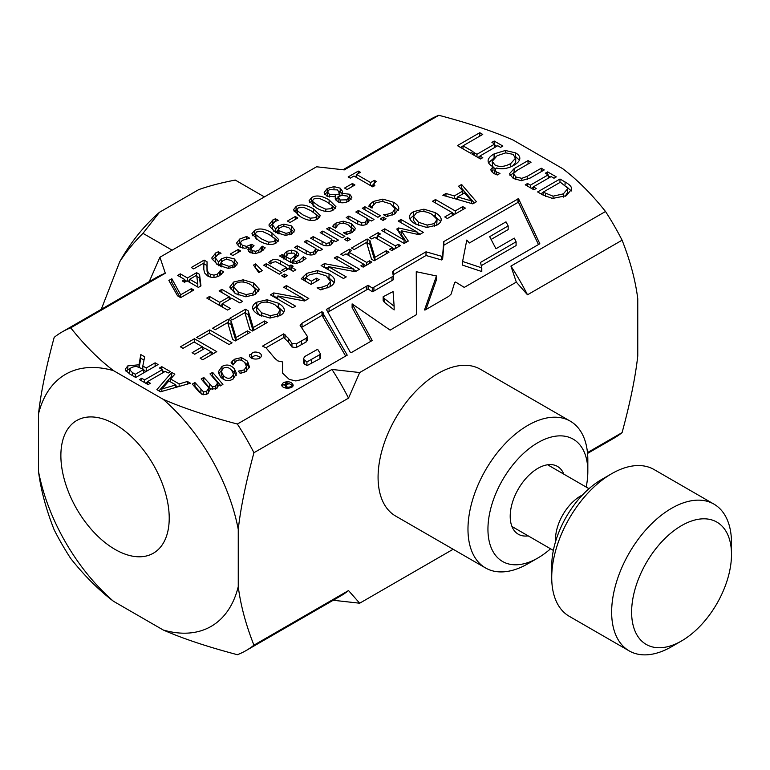 <?xml version="1.0" encoding="UTF-8"?>
<svg xmlns="http://www.w3.org/2000/svg" width="770" height="770" viewBox="0 0 770 770"><rect width="100%" height="100%" fill="white"/><g stroke="black" fill="none" stroke-linecap="round" stroke-linejoin="round"><path stroke-width="1.16" d="M567.211 187.716L560.377 182.22L543.148 192.163L553.081 196.186L563.342 193.867L567.471 188.977L567.211 187.716M113.498 601.293C98.666 590.013 84.402 575.739 70.696 558.471A183.963 106.212 -120 0 1 54.189 529.875C46.075 509.365 40.849 489.874 38.5 471.394A145.54 84.026 -120 0 0 113.498 601.293L163.23 630.004A145.54 84.026 -120 0 0 238.257 586.596C240.596 605.104 245.823 624.634 253.936 645.164L348.521 590.561L359.686 603.208L453.135 549.26M587.462 452.606L622.083 432.615C630.197 402.72 635.423 377.156 637.762 355.942L637.762 298.76C635.423 280.251 630.197 260.722 622.083 240.192L527.498 294.794L516.314 282.128L510.934 266.102L605.509 211.5C591.784 194.204 577.49 179.91 562.639 168.63L513.109 140.044C493.57 131.458 468.815 123.21 438.861 115.288A183.963 106.212 -120 0 0 430.209 119.417L343.054 169.737M359.706 372.545L348.521 398.128L253.936 452.731C245.823 482.636 240.596 508.2 238.257 529.413A145.54 84.026 -120 0 0 163.124 399.284C182.673 407.859 207.419 416.118 237.372 424.039L331.957 369.436L359.706 372.545L516.314 282.128M238.257 586.596L238.257 529.413M163.124 399.284L113.604 370.697A145.54 84.026 -120 0 0 38.5 413.962L38.5 471.394M38.5 413.962C40.849 392.767 46.075 367.242 54.189 337.375A183.963 106.212 -120 0 1 62.072 331.966A183.963 106.212 -120 0 1 70.725 327.828C84.45 345.124 98.743 359.407 113.604 370.697M149.245 281.637L159.929 257.228L165.309 273.225L70.725 327.828M438.861 115.288L344.286 169.891L316.576 166.782L159.929 257.228M115.048 549.414A76.615 44.236 60 0 1 64.998 481.895A76.615 44.236 60 0 1 76.74 420.507A76.615 44.236 60 0 1 153.355 464.743A76.615 44.236 60 0 1 153.355 553.207A76.615 44.236 60 0 1 115.048 549.414M359.686 603.208L333.198 600.263M163.23 630.004C182.76 638.571 207.486 646.8 237.401 654.712A183.963 106.212 -120 0 0 246.025 650.592L340.61 595.99A183.963 106.212 -120 0 0 348.521 590.561M622.083 240.192A183.963 106.212 -120 0 0 605.509 211.5M587.549 453.424L614.171 438.053A183.963 106.212 -120 0 0 622.083 432.615M527.498 294.794A183.963 106.212 -120 0 0 510.934 266.102M246.025 650.592A183.963 106.212 -120 0 0 253.936 645.164M253.936 452.731A183.963 106.212 -120 0 0 237.372 424.039M348.521 398.128A183.963 106.212 -120 0 0 331.957 369.436M165.309 273.225A183.963 106.212 -120 0 0 156.647 277.354L62.072 331.966M515.698 162.258L515.698 158.572L513.07 154.366L505.784 152.845L497.17 155.704L492.194 161.325L494.869 164.876C499.297 167.321 504.591 166.878 510.751 163.538L515.775 157.898L515.698 162.258L512.753 165.935M228.825 266.333L232.607 265.506L234.138 263.494L231.587 260.578L226.553 259.297L223.185 260.414L220.605 263.215L228.825 266.333L228.825 268.412M261.531 238.95L268.643 242.175L273.841 241.665L275.256 239.884L274.746 238.613L269.144 234.532L262.175 231.327L256.824 231.837L255.428 233.599L255.948 234.869L261.531 238.95M285.959 233.339L289.751 232.511L291.281 230.509L288.721 227.583L283.687 226.313L280.319 227.419L277.749 230.23L285.959 233.339L285.959 235.418M338.02 196.388L340.099 199.979L346.904 199.825L348.569 197.736L347.26 196.042L342.246 195.445L338.02 196.388L338.194 201.971M339.666 195.965L339.666 193.838L337.597 189.901L329.262 189.699L327.5 191.942L329.31 194.204L335.325 194.849L339.666 193.838L339.83 192.914L339.83 196.6M129.581 373.758L129.495 369.561L132.373 372.565L135.337 374.268L143.749 369.408L135.934 366.241L131.141 367.54L129.581 370.072L129.678 373.97M231.366 377.435L233.551 374.239L231.683 370.351C229.008 367.329 226.274 366.607 223.464 368.195L221.308 371.371L223.185 375.26C225.889 378.33 228.613 379.061 231.366 377.435M427.129 225.09L434.396 223.579L437.042 219.373L432.114 214.406C425.954 211.076 420.651 210.643 416.233 213.088L413.557 216.63L418.534 222.251L427.129 225.09L427.129 227.477M436.734 225.196L437.042 219.373M285.66 382.728L288.134 384.105L282.205 384.74L286.334 385.26L285.68 386.088C287.711 387.743 289.895 387.522 292.205 385.414C289.789 383.749 287.614 382.854 285.66 382.728M320.618 354.171L317.644 349.272L304.612 356.616L303.361 359.176L306.932 361.958L320.618 354.171L320.618 357.858L319.916 358.733L306.932 365.654L303.361 362.863L303.361 359.176M469.334 242.993L466.793 240.057L462.597 261.463L481.789 267.864L480.499 262.426L516.102 241.799L514.322 238.132L495.947 248.739L489.672 236.669L508.162 225.899L505.996 221.847L469.334 242.993M394.134 306.239L393.056 291.57L383.162 296.758L384.278 298.519L394.134 306.239L394.134 309.935L384.278 302.215L383.162 300.454L383.162 296.758M471.615 200.999L464.531 192.933L457.621 196.918L471.615 200.999L471.615 203.53M270.251 315.671L277.518 314.15L280.164 309.944L275.236 304.978C269.067 301.657 263.773 301.214 259.355 303.659L256.68 307.211L261.656 312.822L270.251 315.671L270.251 318.058M279.856 315.777L280.164 309.944M161.825 389.014L175.801 384.923L168.89 380.938L161.825 389.014L161.825 391.42M290.434 259.192L294.477 256.121L295.218 254.533L294.053 253.099L288.384 253.243L286.113 256.699L290.434 259.192L290.434 262.224M246.14 294.583L252.897 293.168L255.351 289.27L250.77 284.659C245.053 281.57 240.134 281.156 236.024 283.437L233.541 286.729L238.161 291.936L246.14 294.583L246.14 296.797M255.236 294.583L255.351 289.27M318.674 205.956L325.777 209.19L330.975 208.67L332.39 206.889L331.889 205.619L326.278 201.548L319.309 198.342L313.958 198.843L312.562 200.604L313.082 201.875L318.674 205.956M303.082 214.965L310.185 218.189L315.392 217.669L316.797 215.898L316.297 214.618L310.695 210.547L303.726 207.342L298.365 207.842L296.979 209.604L297.499 210.874L303.082 214.965M197.794 283.947L196.668 275.236L189.68 279.269L197.794 283.947L197.794 287.046M571.301 187.611L571.581 189.189L566.412 195.676L552.465 198.448L542.754 194.906L537.604 191.942L559.973 179.025L565.065 181.961C568.963 184.251 571.042 186.138 571.301 187.611L571.301 190.758M509.413 173.818L514.091 168.649L528.047 160.584L531.021 162.306L517.065 170.363L513.503 173.529L515.823 176.975L521.829 178.332L527.229 176.32L541.262 168.216L544.236 169.939L530.28 177.995L521.319 180.7L513.292 178.448L509.413 173.779M513.503 173.529L513.58 178.611M494.792 169.987L496.467 171.999L499.98 173.423L497.276 174.983L493.378 173.212L490.692 169.823L493.002 166.734L492.309 166.33C489.277 164.568 487.891 162.595 488.142 160.41C488.411 158.235 490.394 156.069 494.071 153.913L505.38 150.477L515.63 152.874C518.662 154.683 520.048 156.656 519.798 158.793C519.548 160.949 517.565 163.134 513.85 165.329C507.805 168.659 502.021 169.554 496.496 168.024L494.792 169.987L494.792 173.953M488.113 160.92L488.142 161.43M473.001 151.584L470.355 153.115L457.39 145.626L479.768 132.709L482.742 134.432L463.011 145.819L473.001 151.584M193.703 268.894L191.297 267.508L204.108 260.106L207.053 261.81L207.043 267.594C207.188 271.088 208.285 273.302 210.335 274.245L213.973 275.15L217.361 274.168L220.672 270.174L223.637 271.887L219.566 275.679C215.408 277.903 211.442 277.999 207.659 275.958L204.579 272.936L203.809 269.288L203.906 263.003L193.703 268.894M237.564 263.359L234.869 266.824L228.382 268.412L218.439 265.265L212.01 258.913L211.865 257.844L215.706 252.945L218.353 251.752L221.028 253.292L217.746 254.552L215.244 257.748L218.622 262.05L221.5 258.72L226.736 257.113L234.292 258.874L237.564 263.186M236.515 243.108L239.72 239.047L246.669 236.506L249.615 238.209L242.29 240.336L240.307 242.829L242.396 245.351L246.65 246.371L251.703 244.311L254.013 245.649L250.885 248.797L252.339 250.635L255.688 251.299L258.855 250.211L262.243 246.159L265.188 247.863L261.049 251.732L255.496 253.58L249.798 252.435L247.892 249.711L248.787 247.411L244.648 248.248L239.364 246.872L236.515 243.022M240.307 246.304L240.298 242.714L240.625 247.497M276.151 242.993C271.666 245.591 265.852 244.783 258.71 240.587L251.896 233.82L254.514 230.499C258.98 227.872 264.793 228.671 271.974 232.906L278.788 239.653L276.151 242.993M294.698 230.365L292.003 233.839L285.526 235.418L275.573 232.28L269.144 225.928L269 224.85L272.85 219.96L275.487 218.757L278.172 220.307L274.88 221.558L272.378 224.753L275.756 229.065L278.644 225.726L283.87 224.128L291.435 225.889L294.708 230.201M326.721 196.004L324.189 192.519L327.221 188.486L333.997 186.638L340.205 188.159L342.592 191.48L342.121 193.337L349.734 194.252L351.89 197.226L348.945 201.018C344.758 203.193 340.918 203.376 337.414 201.576L335.239 198.439L335.595 196.87L326.721 196.004M350.292 178.159L348.165 176.936L358.3 171.084L360.427 172.307L356.654 174.492L370.572 182.528L374.345 180.353L376.251 181.451L373.623 184.011L374.855 185.599L372.699 186.841L353.979 176.032L350.292 178.159M262.252 270.626L258.768 272.638L253.532 265.101L255.573 263.927L262.252 270.626M279.308 274.187L263.715 265.188L266.343 263.677L281.936 272.676L279.308 274.187M304.766 253.176L294.641 247.334L297.268 245.823L310.146 252.666L313.756 251.934L315.912 248.508L304.256 241.78L306.883 240.269L322.476 249.268L319.848 250.789L318.116 249.788L315.556 253.773C312.351 255.563 308.751 255.361 304.766 253.176M347.386 241.029L344.662 239.451L347.645 237.728L350.369 239.306L347.386 241.029M355.403 228.709L352.275 232.473L346.481 234.436L343.536 232.733L350.032 231.125L351.803 228.748L348.656 225.119C344.787 222.992 341.341 222.742 338.319 224.359L335.556 228.132L332.611 226.428L333.824 224.773L335.98 223.069L343.228 221.192L351.361 223.55L355.413 228.459M383.027 220.451L380.303 218.873L383.277 217.159L386.011 218.728L383.027 220.451M370.351 203.896L373.45 201.413L382.863 199.122L393.48 202.24C396.887 204.233 398.658 206.254 398.802 208.314L394.914 213.858L386.752 216.553L383.412 214.628L387.705 214.156L392.575 212.491L395.029 208.603L390.602 203.906L382.411 201.394L375.808 202.808L372.815 205.725L372.074 208.073L368.772 206.167L370.351 203.896L370.351 207.082M394.808 213.925L395.029 208.603M139.014 364.768L140.785 354.556L144.654 356.789L142.816 366.01L146.233 367.973L155.126 362.834L158.1 364.556L135.732 377.473L129.966 374.143L125.452 370.178L125.26 369.177L127.81 365.885L139.014 364.768L139.014 366.857M192.317 384.076L194.945 382.565L203.588 391.94L206.495 391.526L208.872 387.916L201.162 378.975L203.79 377.454L212.424 386.838L215.331 386.425L217.689 382.882L209.998 373.873L212.626 372.353L222.915 384.423L220.287 385.934L219.152 384.605L216.312 388.735L210.47 388.994L207.477 393.836L203.328 394.692L199.103 392.017L192.317 384.076M232.848 379.186C228.353 381.631 224.224 380.852 220.47 376.828L218.266 371.891L221.981 366.443C226.601 364.017 230.74 364.797 234.388 368.792L236.554 373.7L232.848 379.186M180.392 346.818L194.396 338.742L216.765 351.659L202.77 359.734L200.123 358.204L211.144 351.842L205.013 348.31L194.733 354.239L192.086 352.708L202.366 346.779L194.069 341.986L183.039 348.348L180.392 346.818M215.282 329.733L212.635 328.213L228.257 319.184L231.029 320.782L236.015 337.481L247.439 330.888L250.086 332.419L235.312 340.946L232.627 339.397L227.679 322.572L215.282 329.733M292.783 307.769L270.414 294.852L273.745 292.927L302.937 298.346L283.649 287.21L286.421 285.603L308.789 298.519L304.574 300.964L277.845 295.94L295.555 306.162L292.783 307.769M343.478 278.499L321.1 265.583L324.44 263.658L353.632 269.077L334.334 257.94L337.116 256.343L359.484 269.259L355.259 271.695L328.54 266.67L346.25 276.902L343.478 278.499M354.171 249.547L351.524 248.017L367.155 238.998L369.927 240.596L374.913 257.296L386.338 250.702L388.985 252.223L374.21 260.761L371.525 259.211L366.578 242.386L354.171 249.547M404.173 243.455L381.805 230.538L384.779 228.825L404.048 239.951L396.781 229.008L398.591 227.959L417.484 232.194L398.215 221.067L400.987 219.46L423.356 232.376L419.294 234.725L401.257 230.759L408.312 241.068L404.173 243.455M409.505 217.515C409.313 215.254 410.699 213.28 413.673 211.596L423.933 209.18L435.214 212.616C438.9 214.792 440.883 216.967 441.162 219.152C441.393 221.327 439.997 223.29 436.994 225.052L426.744 227.468L415.434 224.041C411.767 221.895 409.794 219.72 409.505 217.515L409.476 217.034M283.36 382.603C288.365 380.967 291.628 381.785 293.158 385.058C293.437 389.293 281.474 389.1 281.743 384.875L283.36 382.603M295.815 380.929L289.26 379.418L282.6 373.161L282.6 361.939L277.826 360.899L274.765 358.271L266.17 347.963L262.522 346.115L283.716 333.853L288.413 338.377L291.965 343.333L296.248 343.863L306.181 338.261L307.422 336.5L300.127 325.373L302.052 323.179L322.014 311.658L347.231 355.153L312.379 375.279L305.584 378.647L295.815 380.929M251.569 354.498C251.992 350.09 262.079 352.342 261.28 355.692C261.405 360.379 248.903 360.196 249.49 354.855L251.569 354.498L251.569 358.079M372.237 340.513L351.322 352.593L350.244 352.169L326.374 309.434L368.127 285.266L372.314 288.076L392.007 276.911L393.355 276.064L392.527 271.916L393.508 270.578L426.003 251.819L441.537 256.246L442.596 255.833L443.78 241.568L518.508 198.67L539.837 243.763L464.252 287.403L455.609 282.032L454.685 282.446L451.124 294.092L448.717 296.363L425.204 309.944L424.491 309.973L436.475 275.958L416.262 271.714L416.435 314.641L390.14 330.118L352.111 303.89L372.237 340.513M458.583 186.205L461.596 184.473L476.428 201.74L472.761 203.858L442.846 195.291L445.984 193.482L454.271 195.927L462.808 190.989L458.583 186.205M432.528 201.249L435.502 199.536L455.234 210.922L462.731 206.591L465.378 208.121L447.399 218.497L444.752 216.976L452.26 212.635L432.528 201.249M371.756 238.97L369.475 237.651L378.137 232.656L380.428 233.974L377.579 235.61L395.385 245.89L398.225 244.254L400.516 245.572L391.843 250.568L389.562 249.249L392.411 247.613L374.605 237.333L371.756 238.97M343.074 255.534L340.792 254.216L349.455 249.211L351.746 250.529L348.897 252.175L366.703 262.454L369.552 260.809L371.833 262.127L363.161 267.132L360.88 265.814L363.729 264.168L345.923 253.888L343.074 255.534M334.613 281.079L334.613 280.54C334.709 282.792 333.16 284.871 329.955 286.767L320.705 289.886L317.115 287.816L322.081 287.123L327.722 285.083L330.561 281.262L326.037 275.775L317.202 273.042L309.444 274.784L305.565 277.864L311.35 281.204L316.537 278.201L319.146 279.712L311.022 284.4L301.253 278.759L306.758 273.36L317.404 270.588L329.04 273.937C332.63 276.045 334.488 278.249 334.613 280.54L334.623 280.809M252.627 308.087C252.435 305.825 253.821 303.852 256.795 302.167L267.055 299.761L278.336 303.188C282.022 305.363 284.005 307.538 284.284 309.723C284.515 311.898 283.119 313.871 280.107 315.623L269.866 318.048L258.556 314.612C254.889 312.466 252.906 310.291 252.627 308.087L252.599 307.605M232.482 319.8L229.835 318.27L245.466 309.251L248.238 310.849L253.224 327.548L264.649 320.955L267.296 322.486L252.522 331.013L249.836 329.464L244.889 312.639L232.482 319.8M199.382 338.916L196.735 337.385L209.69 329.906L232.068 342.823L229.094 344.536L209.363 333.15L199.382 338.916M232.588 360.889L234.898 359.089L241.462 357.607L247.507 361.178L249.49 367.03L245.659 371.698L240.25 373.431L238.315 371.15L244.186 369.898L246.458 366.433L244.793 362.747C242.223 359.869 239.441 359.234 236.448 360.841L233.05 364.98L231.096 362.708L232.588 360.889L232.588 364.451M187.437 381.487L190.45 383.229L160.535 391.786L156.868 389.678L171.7 372.401L174.838 374.21L170.613 378.994L179.15 383.932L187.437 381.487L187.437 384.086M159.496 367.993L161.787 366.674L170.449 371.679L168.168 372.998L165.319 371.352L147.513 381.631L150.362 383.277L148.081 384.596L139.409 379.591L141.699 378.272L144.539 379.918L162.345 369.639L159.496 367.993M377.897 217.275L362.304 208.275L364.932 206.755L380.524 215.754L377.897 217.275M356.327 223.406L346.211 217.564L348.839 216.043L361.717 222.896L365.317 222.164L367.473 218.738L355.827 212.01L358.454 210.499L374.037 219.498L371.409 221.009L369.677 220.008L367.117 223.993C363.912 225.793 360.322 225.591 356.327 223.406M342.255 237.843L326.663 228.844L329.291 227.333L344.883 236.332L342.255 237.843M320.686 243.984L310.57 238.142L313.197 236.621L326.076 243.474L329.675 242.733L331.832 239.316L320.185 232.588L322.813 231.077L338.396 240.076L335.778 241.588L334.036 240.587L331.475 244.571C328.28 246.362 324.68 246.169 320.686 243.984M282.272 254.475L283.918 255.428L284.496 253.561L286.902 251.299L291.628 250.163L296.585 251.424L298.827 254.196L298.298 255.707L292.523 260.395L293.033 260.693L296.45 261.434L299.694 260.164L303.38 256.814L306.056 258.354L302.004 261.511L296.142 263.561L290.3 262.147L279.645 255.996L282.272 254.475L282.272 257.507M268.47 262.608L270.944 260.674C273.812 258.932 277.027 259.038 280.569 260.982L289.212 265.968L290.973 264.947L293.149 266.199L291.378 267.219L295.853 269.808L293.235 271.319L288.75 268.74L283.918 271.531L281.753 270.27L286.584 267.479L275.756 261.665L272.57 262.368L270.819 263.966L268.47 262.608M284.448 277.364L281.714 275.795L284.698 274.072L287.422 275.65L284.448 277.364M255.303 294.544L245.794 296.787L235.283 293.601L229.758 287.094L233.647 282.041L243.176 279.808L253.648 282.994L259.172 289.058L255.303 294.544M227.554 310.06L206.784 298.057L209.546 296.469L219.71 302.341L229.277 296.816L219.103 290.945L221.866 289.356L242.637 301.349L239.884 302.937L231.731 298.24L222.174 303.755L230.317 308.462L227.554 310.06M347.087 189.516L344.565 188.053L352.429 183.52L354.951 184.973L347.087 189.516M333.285 210.008C328.809 212.607 322.996 211.798 315.844 207.592L309.039 200.835L311.648 197.515C316.114 194.887 321.937 195.686 329.108 199.911L335.932 206.668L333.285 210.008M317.692 219.007C313.217 221.606 307.403 220.798 300.252 216.591L293.447 209.835L296.065 206.514C300.521 203.886 306.344 204.685 313.525 208.911L320.339 215.667L317.692 219.007M289.953 222.501L287.431 221.048L295.285 216.505L297.817 217.968L289.953 222.501M232.81 255.496L230.288 254.033L238.151 249.499L240.673 250.953L232.81 255.496M184.53 282.244L182.288 280.944L184.771 279.52L177.629 275.4L180.305 273.851L187.447 277.97L196.62 272.676L199.546 274.37L200.96 285.911L198.4 287.393L187.004 280.809L184.53 282.244M180.661 297.634L177.543 295.834L168.871 280.453L171.835 278.74L180.68 294.804L191.403 288.615L193.838 290.03L180.661 297.634M482.78 157.648L480.49 158.966L471.827 153.962L474.108 152.643L476.957 154.289L494.763 144.009L491.914 142.363L494.196 141.045L502.868 146.05L500.577 147.368L497.738 145.722L479.931 156.002L482.78 157.648M536.209 188.496L533.918 189.815L525.255 184.81L527.537 183.491L530.386 185.137L548.192 174.857L545.343 173.212L547.624 171.893L556.296 176.898L554.005 178.216L551.166 176.571L533.36 186.85L536.209 188.496M548.192 175.906L550.252 177.1M531.3 188.294L533.36 187.11M527.537 183.491L527.537 186.128M530.386 185.137L530.386 187.774M548.192 174.857L548.192 178.284M547.624 171.893L547.624 174.53M533.36 186.85L533.36 189.487M494.763 145.058L496.823 146.252M477.872 157.446L479.931 156.262M474.108 152.643L474.108 155.28M476.957 154.289L476.957 156.926M494.763 144.009L494.763 147.436M494.196 141.045L494.196 143.682M479.931 156.002L479.931 158.639M170.44 283.235L171.835 282.436L179.988 297.249M171.835 278.74L171.835 282.436M180.68 294.804L180.68 297.624M191.403 288.615L191.403 291.435M196.831 276.488L199.546 278.057L200.537 286.161M187.967 281.368L189.68 280.367M184.771 280.116L186.484 281.108M184.771 279.52L184.771 282.109M180.305 273.851L180.305 276.94M187.447 277.97L187.447 281.06M196.62 272.676L196.62 275.265M199.546 274.37L199.546 278.057M189.68 279.269L189.68 282.359M238.151 249.499L238.151 252.406M295.285 216.505L295.285 219.421M294.13 211.75L296.979 209.729M315.681 213.935L319.656 217.438M296.979 209.604L296.979 213.3L298.183 215.321M309.723 202.751L312.562 200.729M331.273 204.935L335.239 208.439M312.562 200.604L312.562 204.3L313.775 206.322M352.429 183.52L352.429 186.436M229.277 297.316L231.298 298.49M220.143 305.777L222.174 304.612M209.546 296.469L209.546 299.655M219.71 302.341L219.71 305.526M229.277 296.816L229.277 299.655M221.866 289.356L221.866 292.542M222.174 303.755L222.174 306.941M253.59 286.652L258.73 291.358M230.201 288.952L233.762 285.67M233.541 286.729L233.541 290.415L235.312 293.611M259.172 289.058L259.172 289.934M284.698 274.072L284.698 277.219M289.78 269.327L291.378 268.874M286.584 268.143L288.182 269.067M289.212 265.968L289.212 269M290.973 264.947L290.973 268.634M291.378 267.219L291.378 270.251M286.584 267.479L286.584 269.991M283.918 259.124L284.496 257.257L286.902 254.995M295.218 254.485L297.98 256.15M290.973 262.512L292.523 261.425M295.17 258.605L295.218 254.533M284.496 253.561L284.496 257.257M283.918 255.428L283.918 258.46M291.628 250.163L291.628 252.368M292.523 260.395L292.523 263.147M303.236 256.901L303.236 260.587M303.38 256.814L303.38 260.501M286.113 256.699L286.113 259.731M331.832 239.97L333.959 241.202M331.331 244.658L331.832 239.316M313.197 236.621L313.197 239.653M322.813 231.077L322.813 234.109M329.291 227.333L329.291 230.365M367.473 219.402L369.59 220.624M366.972 224.08L367.473 218.738M348.839 216.043L348.839 219.084M358.454 210.499L358.454 213.531M364.932 206.755L364.932 209.787M162.345 370.697L164.405 371.881M145.453 383.085L147.513 381.891M161.787 366.674L161.787 369.311M147.513 381.631L147.513 384.269M141.699 378.272L141.699 380.909M144.539 379.918L144.539 382.555M162.345 369.639L162.345 373.075M175.801 385.683L177.812 386.848M158.986 390.9L171.7 376.097L172.682 376.655M171.7 372.401L171.7 376.097M170.613 378.994L170.613 381.93M179.15 383.932L179.15 386.463M175.801 384.923L175.801 387.416M232.646 364.518L233.82 363.469M246.256 371.323L246.458 366.433M244.35 362.247L247.507 364.865L249.278 367.829M209.69 329.906L209.69 333.333M245.043 313.188L248.238 314.545L253.061 330.696M245.466 309.251L245.466 312.938M248.238 310.849L248.238 314.545M253.224 327.548L253.224 330.609M264.649 320.955L264.649 324.006M277.219 306.267L283.87 312.062M253.012 309.453L257.113 305.68M256.68 307.211L256.68 310.897L259.644 315.209M303.207 279.895L305.661 277.729M330.051 286.709L330.561 281.262M327.856 276.979L334.219 282.619M322.081 287.123L322.081 289.607M305.565 277.864L305.565 281.252M311.35 281.204L311.35 284.217M316.537 278.201L316.537 281.223M346.837 254.418L348.897 253.224M363.729 264.428L365.789 265.621M349.455 249.211L349.455 251.848M348.897 252.175L348.897 255.611M366.703 262.454L366.703 265.092M369.552 260.809L369.552 263.446M363.729 264.168L363.729 266.805M375.519 237.853L377.579 236.669M392.411 247.863L394.471 249.056M378.137 232.656L378.137 235.293M377.579 235.61L377.579 239.047M395.385 245.89L395.385 248.527M398.225 244.254L398.225 246.891M392.411 247.613L392.411 250.25M452.26 212.895L454.685 214.291M435.502 199.536L435.502 202.962M455.234 210.922L455.234 213.983M462.731 206.591L462.731 209.642M452.26 212.635L452.26 215.696M460.739 188.65L461.596 188.159L474.301 202.962M455.484 198.91L457.621 197.678M461.596 184.473L461.596 188.159M445.984 193.482L445.984 196.196M454.271 195.927L454.271 198.564M462.808 190.989L462.808 193.924M457.621 196.918L457.621 199.526M352.111 303.89L352.111 307.577L370.697 341.408M416.262 271.714L416.426 314.661M425.954 309.502L436.475 279.654L436.475 275.958M393.104 274.813L426.003 255.505L441.537 259.933L442.596 259.529L443.78 245.255L517.979 202.404L518.508 202.366L538.471 244.552M327.905 312.187L368.127 288.962L372.314 291.772L373.922 291.05L393.355 279.751L393.355 276.064M491.116 239.431L508.162 229.585L508.162 225.899M481.269 265.669L516.083 245.572L516.102 241.799M462.558 261.097L462.597 265.15L481.789 271.55L481.789 267.864M329.069 307.779L329.069 311.475M366.366 286.248L366.366 289.944M368.127 285.266L368.127 288.962M372.314 288.076L372.314 291.772M373.922 287.354L373.922 291.05M392.007 276.911L392.007 280.607M393.508 270.578L393.508 274.274M426.003 251.819L426.003 255.505M441.537 256.246L441.537 259.933M442.596 255.833L442.596 259.529M443.78 241.568L443.78 245.255M443.867 241.511L443.867 245.197M517.979 198.718L517.979 202.404M518.508 198.67L518.508 202.366M384.278 298.519L384.278 302.215M516.083 241.876L516.083 245.572M481.462 267.806L481.462 271.502M462.597 261.463L462.597 265.15M251.597 358.098C253.744 355.105 256.68 354.912 260.404 357.511M301.513 327.481L322.014 315.344L345.653 356.067M265.929 347.809L283.716 337.549L288.413 342.072L291.965 347.02L296.248 347.549L306.181 341.957L307.422 340.186L307.422 336.5M282.446 366.578L282.6 361.939M263.234 345.682L263.234 346.404M283.716 333.853L283.716 337.549M284.996 334.565L284.996 338.251M288.413 338.377L288.413 342.072M291.965 343.333L291.965 347.02M296.248 343.863L296.248 347.549M301.359 341.043L301.359 344.739M306.181 338.261L306.181 341.957M302.052 323.179L302.052 326.865M322.014 311.658L322.014 315.344M323.121 312.678L323.121 316.374M319.916 355.047L319.916 358.733M311.407 359.956L311.407 363.642M306.932 361.958L306.932 365.654M304.66 360.726L304.66 364.422M434.097 215.696L440.748 221.49M409.89 218.882L413.99 215.109M413.557 216.63L413.557 220.326L416.522 224.638M401.257 230.759L401.257 234.446L406.502 242.117M417.484 232.675L420.16 234.224M398.591 227.959L398.591 231.655L401.257 232.251M384.779 228.825L384.779 232.251M404.048 239.951L404.048 243.378M417.484 232.194L417.484 234.33M400.987 219.46L400.987 222.665M366.732 242.925L369.927 244.283L374.749 260.443M367.155 238.998L367.155 242.685M369.927 240.596L369.927 244.283M374.913 257.296L374.913 260.347M386.338 250.702L386.338 253.754M324.295 267.431L328.54 268.104M353.632 269.567L356.289 271.098M324.44 263.658L324.44 267.344M353.632 269.077L353.632 271.387M337.116 256.343L337.116 259.538M328.54 266.67L328.54 269.875M273.61 296.691L277.845 297.374M302.937 298.837L305.594 300.367M273.745 292.927L273.745 296.614M302.937 298.346L302.937 300.656M286.421 285.603L286.421 288.808M277.845 295.94L277.845 299.145M227.843 323.121L231.029 324.478L235.861 340.629M228.257 319.184L228.257 322.88M231.029 320.782L231.029 324.478M236.015 337.481L236.015 340.542M247.439 330.888L247.439 333.939M202.366 347.039L204.791 348.435M211.144 352.102L213.569 353.497M194.396 338.742L194.396 342.169M211.144 351.842L211.144 354.903M202.366 346.779L202.366 349.83M218.603 373.758L221.442 370.466M231.25 369.879L234.388 372.478L236.226 375.529M233.416 378.84L233.551 374.239M221.308 371.371L221.308 375.057L223.656 379.485M194.435 386.55L194.945 386.251L201.769 394.192M212.106 376.347L212.626 376.049L220.798 385.635M216.996 388.272L217.689 382.882M203.27 381.448L203.79 381.15L210.566 389.043M208.179 393.364L208.872 387.916M194.945 382.565L194.945 386.251M203.588 391.94L203.588 394.731M203.79 377.454L203.79 381.15M212.424 386.838L212.424 389.639M212.626 372.353L212.626 376.049M139.274 366.963L140.785 358.243L143.99 360.1M125.924 371.073L129.822 368.637M143.749 370.235L146.002 371.535M140.785 354.556L140.785 358.243M142.816 366.01L142.816 368.878M146.233 367.973L146.233 371.409M155.126 362.834L155.126 366.27M143.749 369.408L143.749 372.844M135.337 374.268L135.337 377.242M370.351 207.592L373.45 205.099M393.268 205.811L398.398 210.537M383.277 217.159L383.277 220.307M334.681 227.631L336.057 226.707M351.784 232.742L351.803 228.748M351.187 227.14L354.826 230.249M346.635 232.29L346.635 234.407M333.824 224.773L333.824 227.131M347.645 237.728L347.645 240.885M315.912 249.172L318.029 250.394M315.402 253.85L315.912 248.508M297.268 245.823L297.268 248.854M306.883 240.269L306.883 243.301M266.343 263.677L266.343 266.709M255.361 267.739L259.913 271.974M255.573 263.927L255.573 267.614M355.047 176.657L356.654 175.733M371.092 185.917L373.623 184.453M358.3 171.084L358.3 173.539M356.654 174.492L356.654 177.581M370.572 182.528L370.572 185.618M374.345 180.353L374.345 182.779M324.767 194.329L327.5 192.019M348.512 197.351L351.216 199.132M339.349 191.412L342.044 193.472M335.672 198.477L337.914 197.957M327.5 191.942L327.77 196.533M342.044 193.289L342.044 195.474M342.121 193.337L342.121 195.465M335.672 196.918L335.672 199.93M335.325 194.849L335.325 196.928M290.781 229.219L294.111 231.963M275.756 232.752L278.644 229.422M272.378 224.753L272.378 228.449L273.687 231.087M269.442 226.736L272.57 223.81M291.281 234.224L291.281 230.509M275.487 218.757L275.487 221.24M275.756 229.065L275.756 232.386M283.87 224.128L283.87 226.303M277.749 230.23L277.749 233.426M252.579 235.745L255.428 233.714M274.139 237.93L278.105 241.424M255.428 233.599L255.428 237.285L256.631 239.306M250.885 248.797L250.991 253.003M248.989 249.451L250.933 248.45M237.131 244.918L240.336 242.396M248.662 251.549L248.989 247.536M261.184 251.809L262.07 249.952L263.042 250.317M261.184 248.113L261.184 251.655M262.07 246.256L262.07 249.952M262.243 246.159L262.243 249.855M246.669 236.506L246.669 238.777M251.703 244.311L251.703 247.189M233.647 262.214L236.968 264.947M218.622 265.746L221.5 262.406M215.244 257.748L215.244 261.434L216.543 264.072M212.308 259.721L215.436 256.795M234.138 267.209L234.138 263.494M218.353 251.752L218.353 254.225M218.622 262.05L218.622 265.381M226.736 257.113L226.736 259.297M220.605 263.215L220.605 266.42M203.906 263.918L206.947 265.438M203.79 269.019L203.906 263.003M219.652 275.785L220.528 273.956L221.462 274.322M206.947 265.255L207.043 271.281L208.506 276.401M204.108 260.106L204.108 263.802M219.652 272.089L219.652 275.631M220.528 270.27L220.528 273.956M220.672 270.174L220.672 273.87M460.595 147.474L463.011 146.079M479.768 132.709L479.768 136.146M463.011 145.819L463.011 148.87M494.792 170.257L494.792 173.818M515.351 156.406L519.394 160.17M488.536 162.749L495.168 156.993M491.462 171.7L493.002 170.42L493.002 166.734M493.002 167.08L495.447 168.88M492.194 161.325L492.598 166.493M505.38 150.477L505.38 152.874M509.981 175.647L514.553 172.066M528.047 160.584L528.047 164.02M541.262 168.216L541.262 171.652M566.451 186.475L571.196 191.037M540.8 193.78L543.148 192.423M565.19 196.321L567.471 192.664L567.471 188.977M559.973 179.025L559.973 182.452M553.081 196.186L553.081 198.516M543.148 192.163L543.148 195.137M563.813 474.137A39.154 22.609 120 0 0 537.884 468.353A39.154 22.609 120 0 0 510.298 513.629A39.154 22.609 120 0 0 510.202 516.314A39.154 22.609 120 0 0 528.172 535.872M550.55 548.789A70.628 40.772 -60 0 1 537.884 557.99A70.628 40.772 -60 0 1 488.113 524.322A70.628 40.772 -60 0 1 539.943 441.528A70.628 40.772 -60 0 1 587.828 471.49A70.628 40.772 -60 0 1 586.191 487.064M587.828 471.49L587.828 459.959A84.748 48.934 120 0 0 570.272 421.161A84.748 48.934 120 0 0 507.257 441.508A84.748 48.934 120 0 0 468.179 523.359A84.748 48.934 120 0 0 485.524 567.952A84.748 48.934 120 0 0 527.902 563.755L537.884 557.99M485.524 567.952L395.636 516.054A84.748 48.934 -60 0 1 378.282 471.461A84.748 48.934 -60 0 1 417.369 389.61A84.748 48.934 -60 0 1 480.384 369.263L570.272 421.161M611.649 473.714L601.659 479.479A70.628 40.772 120 0 0 551.724 565.979L551.724 577.51A84.748 48.934 -60 0 1 611.649 473.714A84.748 48.934 -60 0 1 654.019 469.517L713.944 504.119A84.748 48.934 120 0 0 629.196 553.043A84.748 48.934 120 0 0 629.196 650.9A84.748 48.934 120 0 0 671.575 646.704L681.566 640.938A70.628 40.772 -60 0 1 631.621 612.112A70.628 40.772 -60 0 1 681.566 525.612A70.628 40.772 -60 0 1 731.5 554.448A70.628 40.772 -60 0 1 730.422 566.97A70.628 40.772 -60 0 1 681.566 640.938M582.486 494.975A35.641 20.578 120 0 0 555.545 541.628M731.5 554.448L731.5 542.908A84.748 48.934 120 0 0 713.944 504.119M629.196 650.9L569.271 616.308A84.748 48.934 -60 0 1 551.724 577.51M142.979 233.339C133.633 242.675 125.885 252.146 119.735 261.733A116.357 67.173 -60 0 1 159.506 212.26L142.979 233.339L172.143 250.173M264.408 196.908L235.245 180.065C221.221 182.76 209.055 185.945 198.747 189.613L159.506 212.26M101.274 309.328L119.735 261.733M296.065 206.514L296.065 210.2M313.525 208.911L313.525 212.289M297.499 210.874L297.499 214.57M310.185 218.189L310.185 220.384M311.648 197.515L311.648 201.201M329.108 199.911L329.108 203.29M313.082 201.875L313.082 205.571M325.777 209.19L325.777 211.375M233.647 282.041L233.647 285.737M243.176 279.808L243.176 282.061M253.648 282.994L253.648 286.69M238.161 291.936L238.161 295.035M252.897 293.168L252.897 295.68M280.569 260.982L280.569 264.014M270.944 260.674L270.944 263.898M286.902 251.299L286.902 254.485M296.585 251.424L296.585 255.12M293.033 260.693L293.033 263.292M296.45 261.434L296.45 263.533M299.694 260.164L299.694 262.676M294.477 256.121L294.477 259.095M322.081 241.751L322.081 244.696M326.076 243.474L326.076 245.755M329.675 242.733L329.675 245.361M357.723 221.183L357.723 224.118M361.717 222.896L361.717 225.177M365.317 222.164L365.317 224.792M241.462 357.607L241.462 360.312M234.898 359.089L234.898 362.025M247.507 361.178L247.507 364.865M241.029 370.928L241.029 373.306M244.186 369.898L244.186 372.411M256.795 302.167L256.795 305.854M267.055 299.761L267.055 302.186M278.336 303.188L278.336 306.883M261.656 312.822L261.656 316.152M277.518 314.15L277.518 316.845M317.404 270.588L317.404 273.052M306.758 273.36L306.758 276.623M329.04 273.937L329.04 277.623M327.722 285.083L327.722 287.884M303.284 276.122L303.284 279.818M413.673 211.596L413.673 215.282M423.933 209.18L423.933 211.615M435.214 212.616L435.214 216.312M418.534 222.251L418.534 225.581M434.396 223.579L434.396 226.274M221.981 366.443L221.981 369.436M234.388 368.792L234.388 372.478M223.185 375.26L223.185 378.956M200.903 389.543L200.903 393.229M206.495 391.526L206.495 394.317M209.748 384.442L209.748 388.128M215.331 386.425L215.331 389.206M127.81 365.885L127.81 369.571M132.373 372.565L132.373 375.529M382.863 199.122L382.863 201.422M373.45 201.413L373.45 204.753M393.48 202.24L393.48 205.937M398.802 208.314L398.802 209.132M387.705 214.156L387.705 216.38M392.575 212.491L392.575 214.994M343.228 221.192L343.228 223.339M335.98 223.069L335.98 226.755M351.361 223.55L351.361 227.237M350.032 231.125L350.032 233.493M306.162 250.953L306.162 253.898M310.146 252.666L310.146 254.947M313.756 251.934L313.756 254.562M333.997 186.638L333.997 188.794M327.221 188.486L327.221 192.173M340.205 188.159L340.205 191.855M349.734 194.252L349.734 197.938M329.31 194.204L329.31 197.053M340.099 199.979L340.099 202.587M346.904 199.825L346.904 201.99M291.435 225.889L291.435 229.576M272.85 219.96L272.85 223.3M278.644 225.726L278.644 228.796M279.01 231.019L279.01 233.993M289.751 232.511L289.751 234.831M254.514 230.499L254.514 234.196M271.974 232.906L271.974 236.274M255.948 234.869L255.948 238.556M268.643 242.175L268.643 244.369M258.855 250.211L258.855 252.791M239.72 239.047L239.72 242.733M242.396 245.351L242.396 248.036M246.65 246.371L246.65 248.036M250.529 244.995L250.529 248.681M252.339 250.635L252.339 253.417M255.688 251.299L255.688 253.551M234.292 258.874L234.292 262.56M215.706 252.945L215.706 256.294M221.5 258.72L221.5 261.781M221.876 264.004L221.876 266.978M232.607 265.506L232.607 267.816M207.043 267.594L207.043 271.281M210.335 274.245L210.335 277.065M213.973 275.15L213.973 277.402M217.361 274.168L217.361 276.709M494.071 153.913L494.071 157.6M515.63 152.874L515.63 156.56M496.467 171.999L496.467 174.674M510.751 163.538L510.751 166.878M514.091 168.649L514.091 172.336M515.823 176.975L515.823 179.68M521.829 178.332L521.829 180.69M527.229 176.32L527.229 179.506M565.065 181.961L565.065 185.137M563.342 193.867L563.342 197.12M545.42 193.472L545.42 196.331M316.797 215.898L316.797 219.585M332.39 206.889L332.39 210.585M285.506 382.911L285.506 384.471M285.506 385.106L285.506 386.598M282.205 384.74L282.205 386.174M286.334 386.935L286.334 388.176M285.68 386.088L285.68 388.07M292.205 385.414L292.205 386.858M373.623 186.311L373.623 184.011M348.569 197.736L348.569 201.422M275.256 239.884L275.256 243.57M511.963 526.507L553.351 550.406M547.605 464.782L588.992 488.681"/></g></svg>
